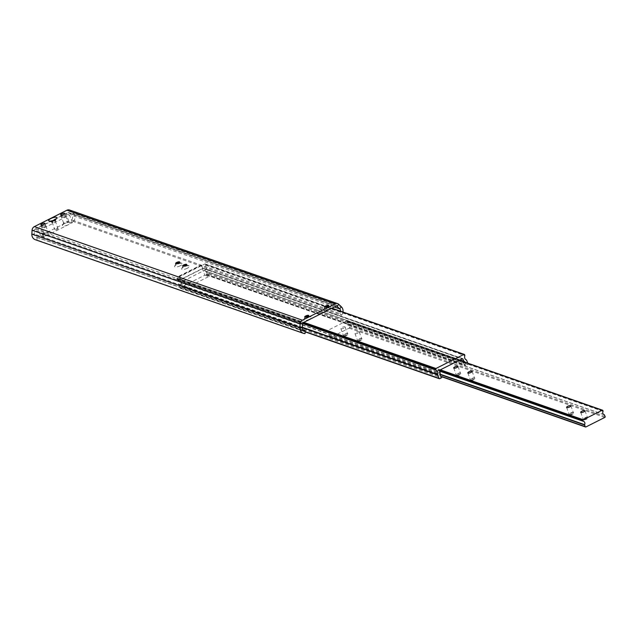 <?xml version="1.0" encoding="UTF-8"?>
<svg xmlns="http://www.w3.org/2000/svg" width="637" height="637" viewBox="0 0 637 637"><rect width="100%" height="100%" fill="white"/><g stroke="black" fill="none" stroke-linecap="round" stroke-linejoin="round"><path stroke-width="0.48" stroke-dasharray="3.19 2.39" d="M52.584 220.824A2.142 0.653 -20.4 0 0 51.478 221.891A2.142 0.653 -20.4 0 0 51.653 222.042A2.142 0.653 -20.4 0 0 54.392 221.453A2.142 0.653 -20.4 0 0 55.467 220.625A2.142 0.653 -20.4 0 0 55.499 220.394A2.142 0.653 -20.4 0 0 52.584 220.824M52.744 221.246A2.142 0.653 -20.4 0 0 51.637 222.305A2.142 0.653 -20.4 0 0 54.543 221.875A2.142 0.653 -20.4 0 0 55.65 220.816A2.142 0.653 -20.4 0 0 52.744 221.246M44.654 226.86A2.142 0.653 159.6 0 1 41.739 227.29A2.142 0.653 159.6 0 1 42.846 226.223A2.142 0.653 159.6 0 1 45.76 225.793A2.142 0.653 159.6 0 1 44.654 226.86A2.174 0.661 159.6 0 1 41.708 227.298A2.174 0.661 159.6 0 1 42.83 226.223A2.174 0.661 159.6 0 1 45.792 225.785A2.174 0.661 159.6 0 1 44.67 226.86M64.441 216.891A2.142 0.653 159.6 0 1 61.526 217.328A2.142 0.653 159.6 0 1 62.633 216.262A2.142 0.653 159.6 0 1 65.547 215.832A2.142 0.653 159.6 0 1 64.441 216.891A2.174 0.661 159.6 0 1 61.494 217.336A2.174 0.661 159.6 0 1 62.617 216.262A2.174 0.661 159.6 0 1 65.579 215.816A2.174 0.661 159.6 0 1 64.456 216.898M187.326 268.241A4.188 1.266 159.6 0 1 183.138 269.499A4.188 1.266 159.6 0 1 181.696 268.631A4.188 1.266 159.6 0 1 183.798 267.007A4.188 1.266 159.6 0 1 189.141 265.86A4.188 1.266 159.6 0 1 187.326 268.241M186.553 264.857A2.142 0.653 159.6 0 1 186.713 264.896A2.142 0.653 159.6 0 1 186.888 265.056A2.142 0.653 159.6 0 1 185.781 266.115A2.142 0.653 159.6 0 1 182.875 266.545A2.142 0.653 159.6 0 1 182.907 266.314A2.142 0.653 159.6 0 1 183.002 266.178M180.271 265.78A4.188 1.266 159.6 0 1 176.083 267.03A4.188 1.266 159.6 0 1 174.642 266.17A4.188 1.266 159.6 0 1 176.744 264.546A4.188 1.266 159.6 0 1 182.086 263.399A4.188 1.266 159.6 0 1 180.271 265.78M179.499 262.388A2.142 0.653 159.6 0 1 179.658 262.436A2.142 0.653 159.6 0 1 179.833 262.587A2.142 0.653 159.6 0 1 178.726 263.654A2.142 0.653 159.6 0 1 175.82 264.084A2.142 0.653 159.6 0 1 175.852 263.853A2.142 0.653 159.6 0 1 175.947 263.71M329.13 309.327A4.188 1.266 159.6 0 1 324.95 310.577A4.188 1.266 159.6 0 1 323.508 309.717A4.188 1.266 159.6 0 1 325.603 308.093A4.188 1.266 159.6 0 1 330.945 306.946A4.188 1.266 159.6 0 1 329.13 309.327M328.358 305.935A2.142 0.653 159.6 0 1 328.525 305.983A2.142 0.653 159.6 0 1 328.7 306.134A2.142 0.653 159.6 0 1 327.593 307.201A2.142 0.653 159.6 0 1 324.679 307.631A2.142 0.653 159.6 0 1 324.711 307.4A2.142 0.653 159.6 0 1 324.806 307.257M309.343 319.288A4.188 1.266 159.6 0 1 305.163 320.538A4.188 1.266 159.6 0 1 303.722 319.678A4.188 1.266 159.6 0 1 305.816 318.054A4.188 1.266 159.6 0 1 311.159 316.908A4.188 1.266 159.6 0 1 309.343 319.288M308.579 315.904A2.142 0.653 159.6 0 1 308.738 315.944A2.142 0.653 159.6 0 1 308.913 316.103A2.142 0.653 159.6 0 1 307.806 317.162A2.142 0.653 159.6 0 1 304.892 317.592A2.142 0.653 159.6 0 1 304.924 317.361A2.142 0.653 159.6 0 1 305.019 317.226M339.8 313.508L341.559 315.196L73.494 221.588L71.734 219.9L339.8 313.508A3.352 2.994 109.2 0 0 340.628 311.214M341.559 315.196A6.028 5.399 109.2 0 0 342.977 312.034M71.734 219.9A3.352 2.994 109.2 0 0 71.623 215.242L69.075 212.806A1.338 1.202 109.2 0 0 67.793 212.631L35.258 229.017A1.338 1.202 109.2 0 0 34.494 230.22L34.279 234.042A3.352 2.994 109.2 0 0 37.121 237.33L36.97 239.982L305.035 333.589M73.494 221.588A6.028 5.399 109.2 0 0 73.295 213.196L70.747 210.759A4.021 3.599 109.2 0 0 69.568 210.027M35.322 239.711A6.028 5.399 109.2 0 0 36.97 239.982M37.121 237.33L303.459 330.332M46.827 232.664A2.174 0.661 -20.4 0 0 47.95 231.589A2.174 0.661 -20.4 0 0 47.767 231.43A2.174 0.661 -20.4 0 0 47.743 231.422A2.174 0.661 -20.4 0 0 44.988 232.027A2.174 0.661 -20.4 0 0 43.905 232.871A2.174 0.661 -20.4 0 0 43.865 233.102A2.174 0.661 -20.4 0 0 44.072 233.269A2.174 0.661 -20.4 0 0 46.827 232.664M57.171 229.408A1.672 0.51 -20.4 0 0 58.039 228.572A1.672 0.51 -20.4 0 0 55.761 228.914A1.672 0.51 -20.4 0 0 54.901 229.742A1.672 0.51 -20.4 0 0 57.171 229.408M52.935 221.31A1.672 0.51 159.6 0 1 55.212 220.975A1.672 0.51 159.6 0 1 54.352 221.803A1.672 0.51 159.6 0 1 52.075 222.146A1.672 0.51 159.6 0 1 52.935 221.31M66.614 222.703A2.174 0.661 -20.4 0 0 67.737 221.62A2.174 0.661 -20.4 0 0 67.554 221.469A2.174 0.661 -20.4 0 0 67.53 221.453A2.174 0.661 -20.4 0 0 64.775 222.058A2.174 0.661 -20.4 0 0 63.684 222.902A2.174 0.661 -20.4 0 0 63.652 223.141A2.174 0.661 -20.4 0 0 63.859 223.308A2.174 0.661 -20.4 0 0 66.614 222.703M50.108 232.362A4.188 1.266 -20.4 0 0 46.079 232.967A4.188 1.266 -20.4 0 0 42.719 235.149A4.188 1.266 -20.4 0 0 43.045 235.921A4.188 1.266 -20.4 0 0 48.293 234.782A4.188 1.266 -20.4 0 0 50.156 232.378A4.188 1.266 -20.4 0 0 50.108 232.362M69.895 222.401A4.188 1.266 -20.4 0 0 65.866 223.006A4.188 1.266 -20.4 0 0 62.498 225.18A4.188 1.266 -20.4 0 0 62.832 225.952A4.188 1.266 -20.4 0 0 68.079 224.813A4.188 1.266 -20.4 0 0 69.943 222.417A4.188 1.266 -20.4 0 0 69.895 222.401M72.395 222.663L69.568 215.067L41.301 229.304L44.128 236.9L72.395 222.663L68.812 221.413L65.985 213.817L37.718 228.054L41.301 229.304M69.568 215.067L65.985 213.817M44.128 236.9L40.545 235.65L68.812 221.413M40.545 235.65L37.718 228.054M205.616 264.299A0.669 0.597 109.2 0 0 204.827 263.981L176.911 278.035A0.669 0.597 109.2 0 0 176.568 278.918L176.967 279.699A3.352 2.994 -70.8 0 1 178.575 284.038L179.913 287.892A0.669 0.597 109.2 0 0 180.693 288.211L182.389 287.351A0.669 0.597 109.2 0 0 182.731 286.475L182.453 286.109A2.277 2.038 -70.8 0 1 181.211 282.764L180.51 280.487A0.669 0.597 -70.8 0 1 180.852 279.603L203.115 268.4A0.669 0.597 -70.8 0 1 203.896 268.71L204.843 270.868A2.277 2.038 -70.8 0 1 206.085 274.213L206.125 274.69A0.669 0.597 109.2 0 0 206.914 275.009L208.61 274.157A0.669 0.597 109.2 0 0 208.952 273.273L207.447 269.499A3.352 2.994 -70.8 0 1 205.831 265.159L205.616 264.299L464.652 354.753M465.169 362.238A2.277 2.038 -70.8 0 1 465.121 364.667L465.161 365.152A0.669 0.597 109.2 0 0 465.95 365.463L467.646 364.611A0.669 0.597 109.2 0 0 467.988 363.727L467.773 363.146M182.739 286.316L178.957 276.147L201.005 265.04L204.788 275.216L182.739 286.316L186.689 287.693L184.061 280.638L180.677 279.452L202.725 268.352L206.109 269.531L208.737 276.593L186.689 287.693M178.957 276.147L179.523 276.347L201.563 265.239L201.005 265.04M179.523 276.347L180.677 279.452M204.788 275.216L208.737 276.593M201.563 265.239L202.725 268.352M206.109 269.531L184.061 280.638M360.892 340.301A2.699 0.82 159.6 0 1 358.201 341.113A2.699 0.82 159.6 0 1 357.269 340.556A2.699 0.82 159.6 0 1 358.623 339.513A2.699 0.82 159.6 0 1 362.063 338.773A2.699 0.82 159.6 0 1 360.892 340.301M360.582 339.871A2.277 0.693 159.6 0 1 357.484 340.325A2.277 0.693 159.6 0 1 357.516 340.078A2.277 0.693 159.6 0 1 358.663 339.202A2.277 0.693 159.6 0 1 361.569 338.573A2.277 0.693 159.6 0 1 361.752 338.741A2.277 0.693 159.6 0 1 360.582 339.871M358.05 333.063A2.277 0.693 159.6 0 1 354.952 333.525A2.277 0.693 159.6 0 1 356.131 332.395A2.277 0.693 159.6 0 1 359.22 331.933A2.277 0.693 159.6 0 1 358.05 333.063M346.783 335.38A2.699 0.82 159.6 0 1 344.091 336.185A2.699 0.82 159.6 0 1 343.16 335.627A2.699 0.82 159.6 0 1 344.513 334.584A2.699 0.82 159.6 0 1 347.953 333.844A2.699 0.82 159.6 0 1 346.783 335.38M346.472 334.943A2.277 0.693 159.6 0 1 343.375 335.404A2.277 0.693 159.6 0 1 343.415 335.158A2.277 0.693 159.6 0 1 344.553 334.274A2.277 0.693 159.6 0 1 347.46 333.653A2.277 0.693 159.6 0 1 347.643 333.812A2.277 0.693 159.6 0 1 346.472 334.943M343.94 328.135A2.277 0.693 159.6 0 1 340.843 328.596A2.277 0.693 159.6 0 1 342.021 327.466A2.277 0.693 159.6 0 1 345.119 327.012A2.277 0.693 159.6 0 1 343.94 328.135M473.761 379.716A2.699 0.82 159.6 0 1 471.069 380.528A2.699 0.82 159.6 0 1 470.146 379.971A2.699 0.82 159.6 0 1 471.491 378.927A2.699 0.82 159.6 0 1 474.931 378.187A2.699 0.82 159.6 0 1 473.761 379.716M473.45 379.286A2.277 0.693 159.6 0 1 470.353 379.74A2.277 0.693 159.6 0 1 470.393 379.493A2.277 0.693 159.6 0 1 471.531 378.617A2.277 0.693 159.6 0 1 474.438 377.988A2.277 0.693 159.6 0 1 474.621 378.155A2.277 0.693 159.6 0 1 473.45 379.286M459.659 374.795A2.699 0.82 159.6 0 1 456.96 375.599A2.699 0.82 159.6 0 1 456.036 375.042A2.699 0.82 159.6 0 1 457.382 373.999A2.699 0.82 159.6 0 1 460.822 373.258A2.699 0.82 159.6 0 1 459.659 374.795M459.341 374.357A2.277 0.693 159.6 0 1 456.243 374.819A2.277 0.693 159.6 0 1 456.283 374.572A2.277 0.693 159.6 0 1 457.422 373.688A2.277 0.693 159.6 0 1 460.328 373.059A2.277 0.693 159.6 0 1 460.511 373.226A2.277 0.693 159.6 0 1 459.341 374.357M586.637 419.13A2.699 0.82 159.6 0 1 583.938 419.942A2.699 0.82 159.6 0 1 583.014 419.385A2.699 0.82 159.6 0 1 584.36 418.342A2.699 0.82 159.6 0 1 587.8 417.601A2.699 0.82 159.6 0 1 586.637 419.13M586.319 418.7A2.277 0.693 159.6 0 1 583.221 419.154A2.277 0.693 159.6 0 1 583.261 418.907A2.277 0.693 159.6 0 1 584.4 418.023A2.277 0.693 159.6 0 1 587.306 417.402A2.277 0.693 159.6 0 1 587.497 417.569A2.277 0.693 159.6 0 1 586.319 418.7M572.528 414.209A2.699 0.82 159.6 0 1 569.828 415.013A2.699 0.82 159.6 0 1 568.905 414.456A2.699 0.82 159.6 0 1 570.25 413.413A2.699 0.82 159.6 0 1 573.69 412.672A2.699 0.82 159.6 0 1 572.528 414.209M572.209 413.771A2.277 0.693 159.6 0 1 569.112 414.233A2.277 0.693 159.6 0 1 569.152 413.978A2.277 0.693 159.6 0 1 570.29 413.102A2.277 0.693 159.6 0 1 573.196 412.473A2.277 0.693 159.6 0 1 573.388 412.641A2.277 0.693 159.6 0 1 572.209 413.771M347.276 321.295A0.669 0.597 109.2 0 0 346.488 320.984L327.617 330.484A0.669 0.597 109.2 0 0 327.275 331.367L327.665 332.028A2.277 2.038 -70.8 0 1 328.907 335.373L329.504 337.347A0.669 0.597 109.2 0 0 330.292 337.666L349.156 328.159A0.669 0.597 109.2 0 0 349.498 327.283L348.662 325.419A2.277 2.038 -70.8 0 1 347.42 322.083L347.276 321.295L602.928 410.57M334.369 306.986L71.623 215.242L73.295 213.196L341.36 306.803M336.288 306.11L69.075 212.806L70.747 210.759L338.812 304.367M302.559 323.827L34.494 230.22L32.065 230.244M302.344 327.657L34.279 234.042L31.85 234.066M35.258 229.017L303.323 322.625M67.793 212.631L335.858 306.238M204.827 263.981L331.75 308.308M205.839 264.904L464.875 355.358M205.831 265.159L464.867 355.621M207.447 269.499L466.483 359.953M207.614 269.674L466.65 360.128M208.952 273.273L467.988 363.727M208.61 274.157L467.646 364.611M206.914 275.009L465.95 365.463M206.125 274.69L465.161 365.152M206.062 274.515L465.098 364.969M206.085 274.213L465.121 364.667M204.843 270.868L459.962 359.953L204.803 270.86M204.636 270.685L460.089 359.889M203.896 268.71L462.104 358.878M203.115 268.4L462.144 358.854M180.852 279.603L439.888 370.057M180.51 280.487L439.546 370.941M181.242 282.462L440.278 372.916M181.211 282.764L440.247 373.226M182.453 286.109L440.955 376.379M182.668 286.292L329.847 337.698M182.731 286.475L441.767 376.929M182.389 287.351L441.425 377.813M180.693 288.211L439.729 378.665M179.913 287.892L305.147 331.63M178.575 284.301L302.344 327.522M178.575 284.038L302.36 327.259M176.967 279.699L302.591 323.564M176.799 279.524L302.623 323.461M176.568 278.918L302.854 323.015M176.911 278.035L303.841 322.362M346.488 320.984L459.197 360.343M347.452 321.773L603.104 411.048M347.42 322.083L603.072 411.351M348.662 325.419L603.78 414.504M348.877 325.603L604.529 414.878M349.498 327.283L605.15 416.55M349.156 328.159L604.808 417.434M330.292 337.666L585.936 426.933M329.504 337.347L440.629 376.156M328.883 335.675L439.904 374.445M328.907 335.373L439.928 374.134M327.665 332.028L439.61 371.116L327.625 332.02M327.458 331.845L439.562 370.989M327.275 331.367L439.514 370.559M327.617 330.484L440.326 369.842M51.653 222.042L49.033 220.999M51.637 222.305L51.478 221.891M40.848 224.893L43.865 233.102M60.634 214.932L63.652 223.141M182.907 266.314L181.696 268.631M182.66 265.979L182.875 266.545M175.852 263.853L174.642 266.17M175.605 263.519L175.82 264.084M324.711 307.4L323.508 309.717M324.472 307.066L324.679 307.631M304.924 317.361L303.722 319.678M304.685 317.027L304.892 317.592M36.205 237.179L304.271 330.786M68.685 212.559L336.75 306.166M308.698 315.53L308.913 316.103M308.738 315.944L311.159 316.908M328.485 305.569L328.7 306.134M328.525 305.983L330.945 306.946M179.626 262.022L179.833 262.587M179.658 262.436L182.086 263.399M186.681 264.482L186.888 265.056M186.713 264.896L189.141 265.86M64.656 213.435L65.547 215.832M44.869 223.404L45.76 225.793M55.65 220.816L55.499 220.394M55.467 220.625L56.765 218.125M45.792 225.785L47.95 231.589M55.212 220.975L58.039 228.572M65.579 215.816L67.737 221.62M43.905 232.871L42.719 235.149M63.684 222.902L62.498 225.18M52.075 222.146L54.901 229.742M47.767 231.43L50.156 232.378M67.554 221.469L69.943 222.417M205.265 263.949L331.973 308.197M206.468 275.041L465.504 365.495M205.122 270.94L464.158 361.394M203.553 268.36L462.589 358.814M182.182 286.037L441.218 376.491M182.5 286.117L440.939 376.363M180.255 288.243L305.131 331.853M357.516 340.078L357.269 340.556M354.952 333.525L357.484 340.325M343.415 335.158L343.16 335.627M340.843 328.596L343.375 335.404M470.393 379.493L470.146 379.971M467.821 372.94L470.353 379.74M456.283 374.572L456.036 375.042M453.711 368.011L456.243 374.819M583.261 418.907L583.014 419.385M580.689 412.354L583.221 419.154M569.152 413.978L568.905 414.456M566.588 407.425L569.112 414.233M346.934 320.944L459.412 360.231M348.391 325.348L604.043 414.623M348.71 325.435L603.757 414.496M327.944 332.1L583.596 421.376M570.856 405.833L573.388 412.641M573.196 412.473L573.69 412.672M584.965 410.761L587.497 417.569M587.306 417.402L587.8 417.601M457.987 366.418L460.511 373.226M460.328 373.059L460.822 373.258M472.097 371.347L474.621 378.155M474.438 377.988L474.931 378.187M345.119 327.012L347.643 333.812M347.46 333.653L347.953 333.844M359.22 331.933L361.752 338.741M361.569 338.573L362.063 338.773"/><path stroke-width="0.96" d="M50.92 218.523A4.355 1.322 -20.4 0 0 49.033 220.999A4.355 1.322 -20.4 0 0 54.591 219.805A4.355 1.322 -20.4 0 0 56.765 218.125A4.355 1.322 -20.4 0 0 55.268 217.225A4.355 1.322 -20.4 0 0 50.92 218.523M43.762 224.463A2.142 0.653 159.6 0 1 40.848 224.893A2.142 0.653 159.6 0 1 41.954 223.834A2.142 0.653 159.6 0 1 44.869 223.404A2.142 0.653 159.6 0 1 43.762 224.463M63.549 214.502A2.142 0.653 159.6 0 1 60.634 214.932A2.142 0.653 159.6 0 1 61.741 213.873A2.142 0.653 159.6 0 1 64.656 213.435A2.142 0.653 159.6 0 1 63.549 214.502M183.002 266.178A2.142 0.653 159.6 0 1 183.982 265.486A2.142 0.653 159.6 0 1 186.553 264.857M185.574 265.549A2.142 0.653 159.6 0 1 182.66 265.979A2.142 0.653 159.6 0 1 183.767 264.92A2.142 0.653 159.6 0 1 186.681 264.482A2.142 0.653 159.6 0 1 185.574 265.549M175.947 263.71A2.142 0.653 159.6 0 1 176.927 263.025A2.142 0.653 159.6 0 1 179.499 262.388M178.519 263.081A2.142 0.653 159.6 0 1 175.605 263.519A2.142 0.653 159.6 0 1 176.712 262.452A2.142 0.653 159.6 0 1 179.626 262.022A2.142 0.653 159.6 0 1 178.519 263.081M324.806 307.257A2.142 0.653 159.6 0 1 325.786 306.572A2.142 0.653 159.6 0 1 328.358 305.935M327.378 306.628A2.142 0.653 159.6 0 1 324.472 307.066A2.142 0.653 159.6 0 1 325.579 305.999A2.142 0.653 159.6 0 1 328.485 305.569A2.142 0.653 159.6 0 1 327.378 306.628M305.019 317.226A2.142 0.653 159.6 0 1 305.999 316.533A2.142 0.653 159.6 0 1 308.579 315.904M307.599 316.597A2.142 0.653 159.6 0 1 304.685 317.027A2.142 0.653 159.6 0 1 305.792 315.96A2.142 0.653 159.6 0 1 308.698 315.53A2.142 0.653 159.6 0 1 307.599 316.597M340.628 311.214A3.352 2.994 109.2 0 0 339.688 308.849L337.14 306.413A1.338 1.202 109.2 0 0 335.858 306.238L303.323 322.625A1.338 1.202 109.2 0 0 302.559 323.827L302.344 327.657A3.352 2.994 109.2 0 0 305.187 330.937L305.035 333.589A6.028 5.399 109.2 0 1 303.387 333.318A6.028 5.399 109.2 0 1 299.916 327.673L300.131 323.851A4.021 3.599 109.2 0 1 302.432 320.228L334.974 303.841A4.021 3.599 109.2 0 1 337.634 303.642A4.021 3.599 109.2 0 1 338.812 304.367L341.36 306.803A6.028 5.399 109.2 0 1 342.977 312.034M337.634 303.642L69.568 210.027A4.021 3.599 109.2 0 0 66.909 210.234L34.366 226.621A4.021 3.599 109.2 0 0 32.065 230.244L31.85 234.066A6.028 5.399 109.2 0 0 35.322 239.711L303.387 333.318M303.459 330.332L305.187 330.937M467.773 363.146L466.483 359.953A3.352 2.994 -70.8 0 1 464.867 355.621L464.652 354.753A0.669 0.597 109.2 0 0 463.863 354.435L435.947 368.497A0.669 0.597 109.2 0 0 435.604 369.372L436.003 370.153A3.352 2.994 -70.8 0 1 437.611 374.492L438.941 378.346A0.669 0.597 109.2 0 0 439.729 378.665L441.425 377.813A0.669 0.597 109.2 0 0 441.767 376.929L441.489 376.563A2.277 2.038 -70.8 0 1 440.247 373.226L439.546 370.941A0.669 0.597 -70.8 0 1 439.888 370.057L462.144 358.854A0.669 0.597 -70.8 0 1 462.932 359.164L463.879 361.322A2.277 2.038 -70.8 0 1 465.169 362.238M470.918 372.478A2.277 0.693 159.6 0 1 467.821 372.94A2.277 0.693 159.6 0 1 468.999 371.809A2.277 0.693 159.6 0 1 472.097 371.347A2.277 0.693 159.6 0 1 470.918 372.478M456.809 367.549A2.277 0.693 159.6 0 1 453.711 368.011A2.277 0.693 159.6 0 1 454.89 366.88A2.277 0.693 159.6 0 1 457.987 366.418A2.277 0.693 159.6 0 1 456.809 367.549M583.787 411.892A2.277 0.693 159.6 0 1 580.689 412.354A2.277 0.693 159.6 0 1 581.868 411.223A2.277 0.693 159.6 0 1 584.965 410.761A2.277 0.693 159.6 0 1 583.787 411.892M569.677 406.963A2.277 0.693 159.6 0 1 566.588 407.425A2.277 0.693 159.6 0 1 567.758 406.295A2.277 0.693 159.6 0 1 570.856 405.833A2.277 0.693 159.6 0 1 569.677 406.963M602.928 410.57A0.669 0.597 109.2 0 0 602.14 410.252L583.269 419.759A0.669 0.597 109.2 0 0 582.927 420.635L583.317 421.304A2.277 2.038 -70.8 0 1 584.559 424.64L585.156 426.623A0.669 0.597 109.2 0 0 585.936 426.933L604.808 417.434A0.669 0.597 109.2 0 0 605.15 416.55L604.314 414.695A2.277 2.038 -70.8 0 1 603.072 411.351L602.928 410.57M302.559 323.827L300.131 323.851L32.065 230.244M336.288 306.11L337.14 306.413L338.812 304.367M334.369 306.986L339.688 308.849L341.36 306.803M302.344 327.657L299.916 327.673L31.85 234.066M34.366 226.621L302.432 320.228M66.909 210.234L334.974 303.841M331.75 308.308L463.863 354.435M460.089 359.889L463.672 361.139M462.104 358.878L462.932 359.164M440.955 376.379L441.489 376.563M305.147 331.63L438.941 378.346M302.344 327.522L437.603 374.755M302.36 327.259L437.611 374.492M302.591 323.564L436.003 370.153M302.623 323.461L435.835 369.978M302.854 323.015L435.604 369.372M303.841 322.362L435.947 368.497M459.197 360.343L602.14 410.252M603.78 414.504L604.314 414.695M440.629 376.156L585.156 426.623M439.904 374.445L584.527 424.951M439.928 374.134L584.559 424.64M583.277 421.288L439.61 371.124L583.237 421.272M439.562 370.989L583.102 421.113M439.514 370.559L582.927 420.635M440.326 369.842L583.269 419.759M331.973 308.197L464.301 354.403M440.939 376.363L441.529 376.578M305.131 331.853L439.291 378.697M459.412 360.231L602.578 410.22M603.757 414.496L604.354 414.703M441.712 376.762L585.499 426.973"/></g></svg>
